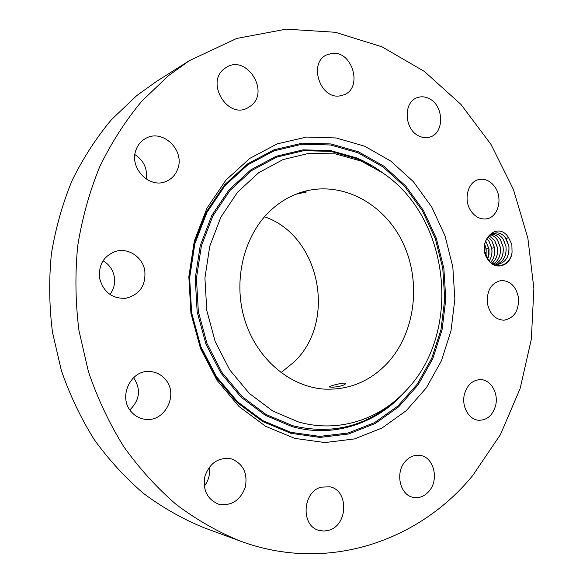 <?xml version="1.0" encoding="UTF-8"?>
<svg xmlns="http://www.w3.org/2000/svg" width="583" height="583" viewBox="0 0 583 583"><rect width="100%" height="100%" fill="white"/><g stroke="black" fill="none" stroke-linecap="round" stroke-linejoin="round"><path stroke-width="0.87" d="M333.148 387.192C340.479 386.456 344.655 385.239 345.675 383.527C345.355 383.046 343.985 382.987 341.543 383.352C334.409 384.765 330.255 385.982 329.074 386.988L333.148 387.192M280.962 372.654L294.495 361.635C337.149 320.81 319.885 235.496 264.5 216.781M270.891 210.208C243.832 235.117 232.617 280.54 244.736 319.834C256.797 359.164 290.247 387.148 324.753 389.131C349.224 390.012 370.088 381.362 387.36 363.173C415.285 333.002 421.582 282.361 403.079 243.206C384.744 203.999 342.833 180.737 303.889 191.516C291.748 194.926 280.744 201.157 270.891 210.208M295.873 194.241L306.418 192.004C306.126 191.669 303.881 191.938 299.677 192.82M361.117 161.083L335.56 153.897L309.085 153.307L282.995 159.604L258.677 172.721L237.529 192.208L220.848 217.182L209.727 246.347L204.917 278.076L206.79 310.506L215.244 341.718L229.731 369.884L249.313 393.394L272.757 411.037L298.642 422.012C337.433 433.052 378.178 420.146 405.185 391.397C462.8 333.396 450.528 217.189 382.069 172.502L361.117 161.083M189.446 60.61L156.616 81.343L136.816 95.539L111.564 119.559C96.253 137.843 83.092 158.175 72.081 180.541C62.476 203.853 55.582 228.325 51.384 253.962C48.826 279.964 49.183 306.031 52.455 332.157L61.31 370.336C69.8 394.99 80.782 418.077 94.242 439.589C108.941 459.943 125.425 477.943 143.709 493.582C162.774 507.713 182.785 519.059 203.751 527.637L240.181 541.053C327.624 573.475 419.257 541.053 472.82 475.415L500.535 434.43L520.16 388.446L531.324 339.262L533.882 288.6L527.863 238.134L513.448 189.533L490.995 144.438L461.044 104.517L424.366 71.425L382.003 46.829L335.356 32.284L286.209 29.15L236.727 38.442L189.446 60.61L168.458 75.681L141.669 101.311C125.403 120.885 111.411 142.704 99.7 166.767C89.483 191.88 82.145 218.282 77.692 245.968C74.996 274.076 75.418 302.256 78.945 330.517L88.456 371.808C97.565 398.459 109.32 423.389 123.705 446.607C139.41 468.55 156.987 487.913 176.452 504.696C196.726 519.839 217.969 531.958 240.181 541.053M129.834 409.885C139.884 399.989 141.144 389.233 133.609 377.602M204.254 486.186C208.627 480.545 210.303 474.227 209.275 467.223M146.231 179.068C147.572 168.662 143.797 160.507 134.906 154.619M109.947 294.444C113.955 289.11 115.39 283.09 114.239 276.378C112.767 269.499 109.036 264.296 103.045 260.769M364.681 146.202L336.151 137.96L306.505 137.063L277.195 143.877L249.786 158.401L225.883 180.147L206.972 208.146L194.321 240.961L188.834 276.728L190.933 313.311L200.508 348.51L216.927 380.203L239.088 406.584L265.564 426.268L294.721 438.38L324.899 442.563L354.471 438.933L382.011 428.017L406.3 410.629L426.348 387.812L441.426 360.753L451.023 330.721L454.857 299.021L452.823 266.985L445.033 235.904L431.755 207.082L413.456 181.758L390.807 161.105L364.681 146.202M131.379 411.89C134.892 415.868 139.191 418.295 144.278 419.17C164.457 423.338 179.345 394.436 165.244 379.249C161.119 374.49 155.96 371.918 149.78 371.517C130.607 369.6 117.693 397.424 131.379 411.89M231.983 459.047L230.285 458.602C218.115 457.364 209.661 463.23 204.924 476.209C202.593 489.873 207.074 499.165 218.385 504.091L218.698 504.186C231.24 506.219 240.079 500.659 245.224 487.505C247.906 473.673 243.497 464.192 231.983 459.047M321.109 487.177C302.373 491.804 300.631 526.041 319.003 530.399L324.017 531.084L329.082 530.195C348.284 524.838 348.714 489.953 329.694 486.79L321.109 487.177M405.404 461.299C394.837 472.427 399.887 495.295 413.318 497.379C419.221 498.414 424.417 496.41 428.899 491.382C439.516 479.831 433.81 456.751 419.942 455.374C414.477 454.711 409.63 456.686 405.404 461.299M464.513 393.948C461.16 405.928 468.681 419.745 478.701 420.263C486.987 420.285 492.599 415.475 495.535 405.834C498.873 393.627 490.973 379.635 480.603 379.62C472.747 379.919 467.384 384.693 464.513 393.948M487.519 303.991C490.041 314.354 495.528 319.761 503.996 320.205C514.578 318.041 519.344 310.207 518.287 296.703C515.693 286.034 509.987 280.634 501.169 280.503C491.01 282.974 486.455 290.8 487.519 303.991M471.29 211.469C475.539 217.175 480.611 219.638 486.492 218.851C498.195 217.335 503.151 198.169 494.88 186.924C490.456 180.898 485.136 178.427 478.927 179.528C467.639 181.517 463.04 200.457 471.29 211.469M418.878 135.985C422.544 137.777 426.173 138.149 429.758 137.092C444.559 133.434 444.108 105.581 429.183 98.644C425.182 96.603 421.225 96.268 417.319 97.638C403.013 101.93 404.114 129.492 418.878 135.985M339.78 95.911L343.919 94.84C363.129 88.004 352.496 50.524 332.048 53.381L326.677 54.889C308.196 62.767 320.001 99.365 339.78 95.911M251.273 105.545C269.812 91.145 246.587 54.576 226.547 67.191L224.069 68.918C205.595 82.735 227.406 118.976 247.33 108.11L251.273 105.545M177.888 168.494C184.818 150.093 162.708 128.734 145.998 138.258C141.152 140.824 137.785 144.817 135.897 150.246C129.091 168.057 149.488 188.943 165.9 181.488C171.759 179.061 175.753 174.725 177.888 168.494M144.759 270.388C142.551 257.183 128.588 247.688 116.134 251.229C103.738 255.689 98.25 264.828 99.686 278.645C103.621 292.28 112.3 298.817 125.739 298.27C139.767 294.699 146.107 285.4 144.759 270.388M511.852 244.372L508.485 237.441C496.964 219.602 475.291 242.747 488.029 259.756C495.404 271.066 510.883 266.045 512.063 252.271L511.852 244.372M508.485 237.441L506.124 238.768L505.344 237.755C497.649 226.532 481.5 236.188 484.852 251.688L488 259.304C495.135 270.213 510.271 266.161 512.063 252.271M505.344 237.755L508.864 246.033C509.586 256.228 505.927 262.357 497.882 264.412C506.029 262.321 509.688 256.134 508.879 245.837L506.124 238.768M497.897 264.412L492.256 263.545M492.387 233.659C496.716 233.207 500.345 235.109 503.289 239.365L505.957 246.427C506.744 255.733 503.566 261.745 496.417 264.478C503.661 261.709 506.838 255.631 505.964 246.23L503.333 239.365C500.382 235.095 496.738 233.193 492.409 233.659L492.256 233.681M491.556 234.023C495.105 234.381 498.057 236.304 500.403 239.788L503.063 246.82C503.887 255.252 501.183 261.089 494.952 264.339C501.278 261.053 503.982 255.15 503.078 246.631L500.447 239.781C498.086 236.29 495.127 234.366 491.571 234.016M490.412 234.73C493.276 235.503 495.667 237.332 497.583 240.196L500.207 247.017C501.11 254.676 498.873 260.339 493.488 263.997C498.786 260.375 501.03 254.786 500.199 247.214L497.547 240.203C495.63 237.347 493.254 235.525 490.398 234.745M489.195 235.721L494.741 240.611L497.357 247.403C498.239 254.181 496.461 259.508 492.03 263.392M489.181 235.736L494.705 240.619L497.35 247.6C498.159 254.29 496.381 259.552 492.008 263.378M487.993 237.026L491.921 241.019L494.53 247.79C495.346 253.576 494.071 258.422 490.697 262.343M487.971 237.041L491.884 241.027L494.522 247.986C495.28 253.685 493.998 258.466 490.675 262.328M486.827 238.709L489.122 241.428L491.724 248.176C492.446 252.949 491.629 257.198 489.268 260.922M486.805 238.739L489.079 241.435L491.717 248.365C492.387 253.058 491.564 257.234 489.246 260.9M485.712 241.012L488.933 248.744L487.731 258.903M485.726 240.976L489.057 249.305L488.991 254.669L487.752 258.939M486.062 255.733L486.164 249.123L484.765 244.459M488.889 248.496L486.178 248.926L486.084 255.799M486.178 248.926L484.779 244.394M395.514 400.499C365.956 426.625 331.683 435.035 292.695 425.714L266.11 414.528L242.032 396.491L221.912 372.428L207.023 343.591L198.344 311.614L196.435 278.382L201.39 245.88L212.839 216.009L230.001 190.444L251.732 170.513L276.714 157.111L303.495 150.706L330.648 151.347L356.847 158.722L370.708 165.623M406.803 389.663C379.052 422.777 334.598 438.605 292.163 426.632L265.396 415.38L241.151 397.234L220.891 373.018L205.901 343.992L197.156 311.803L195.232 278.346L200.231 245.625L211.767 215.557L229.046 189.832L250.93 169.777L276.08 156.302L303.043 149.867L330.372 150.523L356.738 157.949C366.423 162.023 375.518 167.328 384.008 173.858M290.793 432.316L262.897 420.664L237.594 401.818L216.431 376.603L200.771 346.353L191.639 312.779L189.635 277.88L194.868 243.76L206.936 212.423L224.994 185.649L247.841 164.807L274.061 150.844L302.14 144.22L330.583 144.985L357.977 152.782L383.097 166.978L404.886 186.713L422.5 210.966L435.282 238.593L442.781 268.399L444.72 299.137L441.01 329.533L431.741 358.319L417.202 384.233L397.89 406.052L374.534 422.646L348.073 433.016L319.703 436.397L290.793 432.316M290.866 433.315L262.765 421.596L237.274 402.613L215.95 377.223L200.173 346.747L190.969 312.918L188.95 277.763L194.226 243.381L206.389 211.818L224.579 184.847L247.6 163.867L274.017 149.816L302.293 143.163L330.925 143.943L358.509 151.813L383.789 166.119L405.717 185.999L423.44 210.412L436.31 238.228L443.852 268.231L445.806 299.166L442.074 329.774L432.754 358.756L418.128 384.846L398.692 406.817L375.182 423.535L348.547 433.992L319.98 437.418L290.866 433.315M494.479 247.731L491.724 248.176M486.127 248.868L484.531 249.13"/></g></svg>
